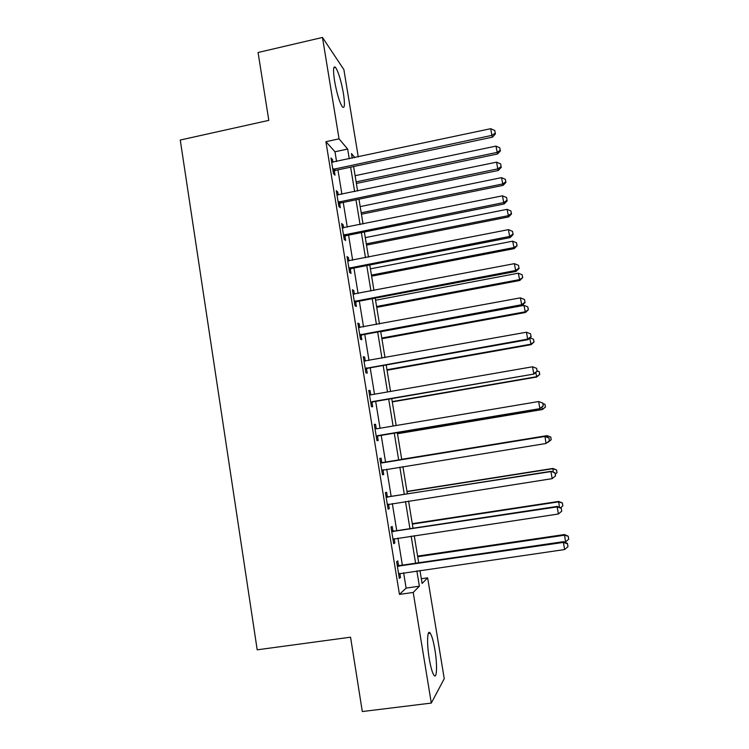 <?xml version="1.0" encoding="UTF-8"?>
<svg xmlns="http://www.w3.org/2000/svg" width="749" height="749" viewBox="0 0 749 749"><rect width="100%" height="100%" fill="white"/><g stroke="black" fill="none" stroke-linecap="round" stroke-linejoin="round"><path stroke-width="1.12" d="M429.233 658.568C426.612 643.119 427.295 628.505 430.244 633.205C431.92 635.845 433.465 641.35 434.897 649.72C437.453 664.653 436.948 679.886 433.877 675.13C432.22 672.508 430.666 666.985 429.233 658.568M334.569 80.967C332.949 69.957 333.277 65.416 335.552 67.373C338.482 72.026 341.104 80.686 343.407 93.335C345.046 104.336 344.709 108.877 342.415 106.976C339.531 102.444 336.91 93.775 334.569 80.967M421.322 578.743L427.632 577.844L444.251 678.697L431.302 703.077L362.31 711.55L350.551 637.193L257.197 649.814L180.266 140.035L268.807 120.364L258.077 52.496L322.473 37.45L343.885 69.629L358.265 156.897M336.573 161.522L334.981 151.766L325.918 141.692L399.451 594.397L406.108 588.096L403.617 572.807M402.363 565.139L397.953 538.091M396.745 530.685L392.326 503.562M391.165 496.409L386.727 469.211M385.604 462.32L381.185 435.178M380.052 428.231L375.68 401.408M374.519 394.283L370.203 367.806M369.014 360.503L364.754 334.391M363.537 326.91L359.333 301.145M358.088 293.486L353.94 268.067M352.667 260.24L348.575 235.158M347.274 227.162L343.239 202.427M341.909 194.253L337.93 169.854M332.931 162.299L332.49 159.603L330.983 157.983L333.53 173.656L335.028 175.182L334.335 170.95M334.232 170.332L333.988 168.825M338.248 195.012L337.78 192.09L336.292 190.677L338.857 206.424L340.327 207.754L339.634 203.503M339.54 202.932L339.316 201.584M343.604 227.902L343.089 224.756L341.638 223.53L344.212 239.362L345.654 240.495L344.961 236.225M348.978 260.961L348.435 257.581L347.012 256.561L349.596 272.477L351.009 273.404L350.307 269.106M354.389 294.188L353.8 290.584L352.404 289.76L355.007 305.761L356.393 306.481L355.691 302.165M359.82 327.594L359.202 323.755L357.835 323.137L360.447 339.213L361.804 339.737L361.093 335.402M365.287 361.168L364.623 357.095L363.293 356.683L365.915 372.852L367.235 373.161L366.533 368.808M370.783 394.929L370.081 390.613L368.77 390.407L371.42 406.66L372.702 406.763L371.991 402.382M376.279 428.709L375.558 424.308L374.285 424.308L376.944 440.646L378.198 440.543L377.487 436.133M381.793 462.601L381.072 458.173L379.827 458.388L382.496 474.81L383.722 474.501L383.011 470.072M387.336 496.671L386.615 492.224L385.398 492.655L388.085 509.161L389.283 508.627L388.553 504.18M392.907 530.919L392.176 526.453L391.006 527.099L393.702 543.69L394.863 542.941L394.171 538.662M398.505 565.355L397.775 560.861L396.633 561.722L399.348 578.406L400.481 577.442L399.816 573.36M431.302 703.077L413.214 592.45L419.374 586.205L416.865 570.897M399.451 594.397L413.214 592.45M325.918 141.692L339.044 138.846L322.473 37.45M349.268 158.816L347.658 149.051L339.044 138.846M415.601 563.211L411.154 536.106M409.937 528.691L405.481 501.512M404.31 494.349L399.835 467.095M398.702 460.186L394.246 432.988M393.103 426.031L388.694 399.151M387.523 392.017L383.17 365.493M381.971 358.181L377.674 332.013M376.447 324.514L372.216 298.701M370.952 291.033L366.776 265.558M365.484 257.722L361.364 232.593M360.054 224.578L355.99 199.796M354.642 191.613L350.635 167.167M419.964 570.448L422.099 583.452L427.632 577.844M354.895 157.618L351.468 153.564L352.236 158.189M353.603 166.54L357.619 190.995M358.968 199.187L363.04 223.979M364.36 231.993L368.489 257.132M369.781 264.977L373.966 290.453M375.221 298.13L379.462 323.952M380.698 331.451L384.995 357.629M386.203 364.95L390.557 391.484M391.736 398.627L396.155 425.516M397.298 432.482L401.764 459.689M402.896 466.599L407.381 493.863M408.561 501.034L413.027 528.223M414.244 535.647L418.7 562.761M334.981 151.766L347.658 149.051M406.108 588.096L419.374 586.205M331.283 159.855L332.49 159.603M336.563 192.343L337.78 192.09M341.881 225L343.089 224.756M347.218 257.825L348.435 257.581M352.582 290.818L353.8 290.584M357.975 323.98L359.202 323.755M363.396 357.32L364.623 357.095M368.845 390.828L370.081 390.613M374.322 424.514L375.558 424.308M382.477 474.697L383.722 474.501M388.029 508.824L389.283 508.627M393.609 543.128L394.863 542.941M399.217 577.619L400.481 577.442M334.082 168.806L335.58 170.36L492.43 137.17L491.887 135.372L332.837 169.405M495.248 133.163L494.78 130.495L495.248 133.163L491.887 135.372L490.707 128.697L331.667 162.233M335.58 170.36L333.211 171.699M492.43 137.17L495.454 133.893M494.78 130.495L490.707 128.697M356.384 183.458L497.551 153.994L495.96 146.111L355.11 175.687M356.121 181.857L497.064 152.403L500.22 150.296L500.407 150.942L499.78 147.787L500.22 150.296M495.96 146.111L499.78 147.787M500.407 150.942L497.551 153.994M339.409 201.556L340.879 202.913L498.282 170.472L497.767 168.881L338.164 202.155M501.128 166.615L500.66 163.928L501.128 166.615L497.767 168.881L496.587 162.168L336.994 194.946M340.879 202.913L338.501 204.243M498.282 170.472L501.324 167.261M500.66 163.928L496.587 162.168M344.774 234.484L346.207 235.635L504.161 203.953L503.684 202.567L343.51 235.064M507.045 200.245L506.577 197.549L507.045 200.245L503.684 202.567L502.504 195.817L342.34 227.818M346.207 235.635L343.819 236.956M504.161 203.953L507.232 200.807M506.577 197.549L502.504 195.817M350.158 267.571L351.562 268.526L510.078 237.611L509.638 236.431L348.894 268.161M512.999 234.053L512.522 231.338L512.999 234.053L509.638 236.431L508.44 229.643L347.714 260.867M351.562 268.526L349.165 269.846M510.078 237.611L513.168 234.531M512.522 231.338L508.44 229.643M361.439 214.214L503.066 185.377L501.502 177.644L360.185 206.593M361.205 212.791L502.616 183.973L505.772 181.82L505.95 182.391L505.322 179.292L505.772 181.82M501.502 177.644L505.322 179.292M505.95 182.391L503.066 185.377M366.514 245.11L508.618 216.92L507.073 209.336L365.287 237.639M366.308 243.874L508.196 215.693L511.352 213.493L511.511 213.989L510.902 210.946L511.352 213.493M507.073 209.336L510.902 210.946M511.511 213.989L508.618 216.92M371.616 276.166L514.189 248.621L512.672 241.187L370.409 268.844M371.438 275.108L513.795 247.582L517.1 245.747L516.51 242.77L516.96 245.326M512.672 241.187L516.51 242.77M517.1 245.747L514.189 248.621M355.569 300.836L356.945 301.594L516.014 271.447L515.612 270.483L354.305 301.416M518.982 268.039L518.495 265.315L518.982 268.039L515.612 270.483L514.413 263.657L353.116 294.095M356.945 301.594L354.549 302.896M516.014 271.447L519.132 268.432M518.495 265.315L514.413 263.657M376.738 307.371L519.787 280.482L518.299 273.198L375.567 300.209M376.597 306.491L519.432 279.62L522.727 277.664L522.137 274.752L522.587 277.317M518.299 273.198L522.137 274.752M522.727 277.664L519.787 280.482M361.009 334.279L362.357 334.831L521.997 305.461L521.632 304.712L359.745 334.85M524.993 302.212L524.506 299.478L524.993 302.212L521.632 304.712L520.424 297.849L358.546 327.491M362.357 334.831L359.951 336.123M521.997 305.461L525.133 302.521M524.506 299.478L520.424 297.849M381.896 338.726L525.424 312.492L523.963 305.377L380.745 331.713M381.784 338.042L525.096 311.827L528.373 309.749L527.802 306.893L528.251 309.477M523.963 305.377L527.802 306.893M528.373 309.749L525.424 312.492M366.476 367.89L367.796 368.236L527.998 339.662L527.671 339.119L365.203 368.461M531.032 336.573L530.554 333.811L531.032 336.573L527.671 339.119L526.463 332.228L364.005 361.065M367.796 368.236L365.381 369.529M527.998 339.662L531.163 336.788M530.554 333.811L526.463 332.228M387.074 370.24L531.078 344.671L529.712 338.099M386.99 369.734L530.788 344.203L534.056 341.984L533.485 339.203L533.943 341.797M529.992 337.846L533.485 339.203M534.056 341.984L531.078 344.671M371.972 401.689L534.037 374.041L370.699 402.25M537.117 371.111L536.621 368.339L537.117 371.111L533.747 373.723L532.53 366.785L370.268 394.948M373.264 401.82L370.839 403.102M369.472 394.695L370.596 394.948M534.037 374.041L537.22 371.242M536.621 368.339L532.53 366.785M392.27 401.904L536.761 377.019L535.769 372.525M392.223 401.595L536.509 376.728L539.757 374.388L539.205 371.673L539.664 374.275M537.164 370.895L539.205 371.673M539.757 374.388L536.761 377.019M377.505 435.656L540.113 408.608L376.223 436.218M543.222 405.836L542.735 403.056L543.222 405.836L539.86 408.505L538.634 401.539L376.681 428.793M378.76 435.581L376.326 436.854M374.949 428.409L376.635 428.784M540.113 408.608L543.315 405.883M542.735 403.056L538.634 401.539M397.504 433.727L542.482 409.516L541.855 407.128M397.485 433.605L542.257 409.431L545.497 406.96L544.954 404.301L545.412 406.922M542.903 403.542L544.954 404.301M545.497 406.96L542.482 409.516M549.448 440.712L548.951 437.912L549.448 440.712L546.002 443.483L381.775 470.353M549.363 440.749L546.002 443.483L544.991 436.395L383.179 462.713L380.464 462.292M380.548 462.835L544.776 436.47L548.877 437.95M383.628 469.707L381.84 470.784M548.951 437.912L544.991 436.395M547.144 437.219L547.07 435.637L401.698 459.296M547.379 442.406L547.968 441.919M550.73 437.098L551.189 439.729L550.796 437.07L546.873 435.712L401.707 459.334M551.264 439.691L548.034 442.294L551.189 439.729M547.07 435.637L550.796 437.07M386.128 497.121L550.946 471.598L552.182 478.648L387.355 504.686M385.997 496.353L388.722 496.793L551.124 471.29L555.046 473.04L555.543 475.858L555.046 473.04M388.628 504.133L387.392 504.892M555.112 472.919L551.124 471.29M552.182 478.648L555.543 475.858M553.286 472.17L552.837 468.443L406.979 491.4M556.535 470.072L557.003 472.713L556.591 469.96L552.678 468.715L407.016 491.634M557.003 472.713L555.318 474.108M552.837 468.443L556.591 469.96M391.736 531.593L557.144 506.914L558.389 514.001L392.972 539.186M391.568 530.592L394.302 531.05L557.293 506.39L557.144 506.914L561.254 508.318L561.75 511.155L561.254 508.318M561.301 508.103L557.293 506.39M558.389 514.001L561.75 511.155M559.466 507.316L558.642 501.409L412.278 523.673M562.368 503.206L562.836 505.865L562.415 503.01L558.511 501.877L412.353 524.103M562.836 505.865L560.561 507.785M558.642 501.409L562.415 503.01M397.363 566.244L563.379 542.426L564.634 549.551L398.608 573.884M397.167 565.018L399.91 565.495L563.491 541.667L563.379 542.426L567.499 543.793L567.995 546.639L567.499 543.793M567.527 543.484L563.491 541.667M564.634 549.551L567.995 546.639M564.39 542.07L565.551 541.911L564.465 534.543L417.605 556.095M568.238 536.509L568.706 539.177L568.257 536.237L564.371 535.217L417.708 556.732M568.706 539.177L565.551 541.911M564.465 534.543L568.257 536.237M333.146 169.199L334.644 170.753M338.473 201.949L339.943 203.297M343.828 234.868L345.261 236.019M349.203 267.955L350.616 268.91M354.614 301.22L356 301.969M360.054 334.653L361.402 335.206M365.521 368.265L366.841 368.611M371.017 402.054L372.309 402.185M376.541 436.021L377.796 435.946M380.913 462.919L382.149 462.685M381.943 462.957L383.179 462.713M382.093 470.166L383.319 469.876M386.493 497.214L387.692 496.756M387.523 497.252L388.722 496.793M387.673 504.489L388.403 504.18M392.102 531.678L393.272 531.004M393.141 531.724L394.302 531.05M397.738 566.338L398.871 565.439M398.777 566.384L399.91 565.495M430.244 633.205L428.297 633.467M335.552 67.373L333.801 67.766M333.605 168.956L335.103 170.51M338.557 201.893L340.027 203.251"/></g></svg>
